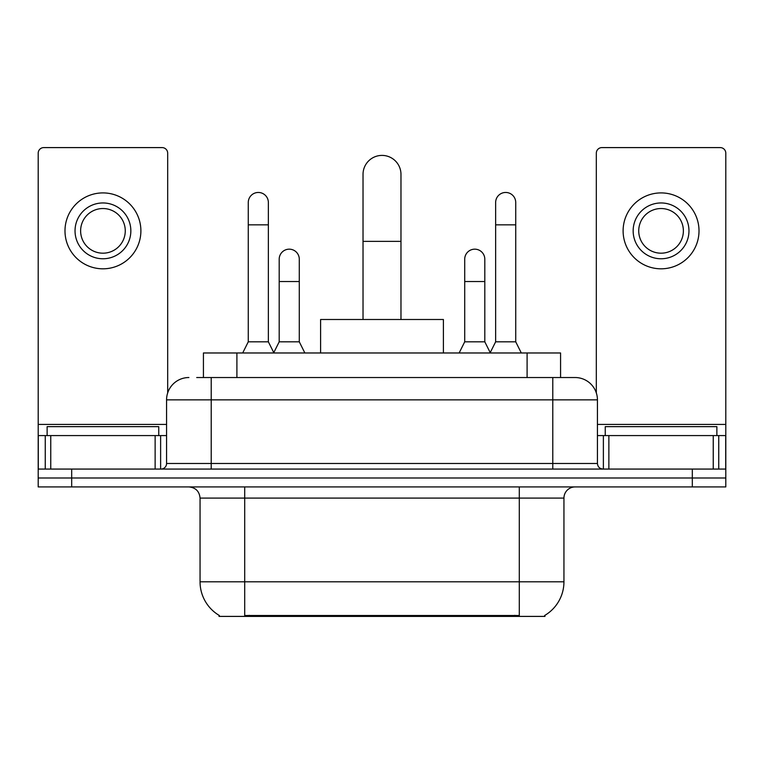 <?xml version="1.0" encoding="UTF-8"?>
<svg xmlns="http://www.w3.org/2000/svg" width="764" height="764" viewBox="0 0 764 764"><rect width="100%" height="100%" fill="white"/><g stroke="black" fill="none" stroke-linecap="round" stroke-linejoin="round"><path stroke-width="1.15" d="M203.425 377.531L203.425 352.978L560.575 352.978L560.575 377.531M544.971 615.316L544.971 616.405L219.029 616.405L219.029 615.316M219.363 615.507A39.069 39.069 0 0 1 200.053 581.805L244.7 581.805L244.7 615.507L519.3 615.507L519.3 581.805L563.947 581.805L563.947 498.09A11.164 11.164 0 0 1 575.111 486.926M200.053 581.805L200.053 498.09C199.394 491.309 195.67 487.585 188.889 486.926M544.636 615.507A39.069 39.069 0 0 0 563.947 581.805M71.682 486.926L725.8 486.926L725.8 477.997L38.2 477.997L38.2 486.926L71.682 486.926L71.682 477.997L38.2 477.997L38.2 435.575L50.758 435.575L50.758 469.067M197.217 377.531L575.111 377.531A22.328 22.328 0 0 1 597.429 399.858L597.429 463.481C597.763 466.871 599.625 468.733 603.016 469.067M196.711 377.531L211.217 377.531L211.217 399.858L166.571 399.858L166.571 463.481A5.577 5.577 0 0 1 160.984 469.067M188.889 377.531A22.328 22.328 0 0 0 166.571 399.858M692.318 486.926L692.318 477.997L725.8 477.997L725.8 435.575L725.8 469.067L38.2 469.067M692.318 469.067L692.318 477.997L71.682 477.997L71.682 469.067M597.429 399.858L552.783 399.858L552.783 377.531L575.111 377.531M158.75 435.575L158.75 426.646L47.129 426.646L47.129 435.575M155.13 469.067L155.13 435.575L50.758 435.575M167.679 392.887L167.679 153.172A5.577 5.577 0 0 0 162.102 147.595L43.777 147.595A5.577 5.577 0 0 0 38.2 153.172L38.2 435.575M155.13 435.575L166.571 435.575M102.939 202.957A27.905 27.905 0 0 0 75.034 230.862A27.905 27.905 0 0 0 102.939 258.767A27.905 27.905 0 0 0 130.845 230.862A27.905 27.905 0 0 0 102.939 202.957M102.939 208.534A22.328 22.328 0 0 0 80.621 230.862A22.328 22.328 0 0 0 102.939 253.19A22.328 22.328 0 0 0 125.267 230.862A22.328 22.328 0 0 0 102.939 208.534M102.939 268.813A37.952 37.952 0 0 0 140.891 230.862A37.952 37.952 0 0 0 102.939 192.91A37.952 37.952 0 0 0 64.988 230.862A37.952 37.952 0 0 0 102.939 268.813M716.871 435.575L716.871 426.646L605.25 426.646L605.25 435.575M363.024 319.495L363.024 174.383A18.976 18.976 0 0 1 382 155.407A18.976 18.976 0 0 1 400.976 174.383A18.976 18.976 0 0 0 382 155.407M400.976 319.495L400.976 174.383M443.397 352.978L443.397 319.495L320.603 319.495L320.603 352.978M242.694 352.978L248.271 341.814L268.365 341.814L273.951 352.978M268.365 341.814L268.365 202.508A10.047 10.047 0 0 0 258.318 192.461A10.047 10.047 0 0 1 258.948 192.48M248.271 341.814L248.271 224.836L268.365 224.836M248.271 224.836L248.271 202.508A10.047 10.047 0 0 1 258.318 192.461M490.049 352.978L495.635 341.814L515.729 341.814L521.306 352.978M515.729 341.814L515.729 202.508A10.047 10.047 0 0 0 505.682 192.461A10.047 10.047 0 0 1 506.312 192.48M495.635 341.814L495.635 224.836L515.729 224.836M495.635 224.836L495.635 202.508A10.047 10.047 0 0 1 505.682 192.461M273.779 352.643L279.194 341.814L299.287 341.814L304.865 352.978M299.287 341.814L299.287 259.216A10.047 10.047 0 0 0 289.871 249.188A10.047 10.047 0 0 1 299.287 259.216M279.194 341.814L279.194 281.544L299.287 281.544M279.194 281.544L279.194 259.216A10.047 10.047 0 0 1 289.871 249.188M459.135 352.978L464.713 341.814L484.806 341.814L490.221 352.643M484.806 341.814L484.806 259.216A10.047 10.047 0 0 0 475.389 249.188A10.047 10.047 0 0 1 484.806 259.216M464.713 341.814L464.713 281.544L484.806 281.544M464.713 281.544L464.713 259.216A10.047 10.047 0 0 1 475.389 249.188M713.242 469.067L713.242 435.575L608.87 435.575L608.87 469.067M713.242 435.575L725.8 435.575L725.8 153.172A5.577 5.577 0 0 0 720.223 147.595L601.898 147.595A5.577 5.577 0 0 0 596.321 153.172L596.321 392.887M597.429 435.575L608.87 435.575M661.061 202.957A27.905 27.905 0 0 0 633.155 230.862A27.905 27.905 0 0 0 661.061 258.767A27.905 27.905 0 0 0 688.966 230.862A27.905 27.905 0 0 0 661.061 202.957M661.061 208.534A22.328 22.328 0 0 0 638.733 230.862A22.328 22.328 0 0 0 661.061 253.19A22.328 22.328 0 0 0 683.379 230.862A22.328 22.328 0 0 0 661.061 208.534M661.061 268.813A37.952 37.952 0 0 0 699.012 230.862A37.952 37.952 0 0 0 661.061 192.91A37.952 37.952 0 0 0 623.109 230.862A37.952 37.952 0 0 0 661.061 268.813M514.831 616.405L514.831 615.316M249.169 616.405L249.169 615.316M236.907 377.531L236.907 352.978M527.093 377.531L527.093 352.978M519.3 486.926L519.3 498.09L200.053 498.09M563.947 498.09L519.3 498.09L519.3 581.805L244.7 581.805L244.7 486.926M211.217 469.067L211.217 463.481L597.429 463.481M166.571 463.481L211.217 463.481L211.217 399.858L552.783 399.858L552.783 469.067M166.571 424.421L38.2 424.421M160.621 435.575L160.621 469.067M38.286 435.575L38.286 469.067M45.257 469.067L45.257 435.575M363.024 241.357L400.976 241.357M725.8 424.421L597.429 424.421M725.714 469.067L725.714 435.575M718.743 435.575L718.743 469.067M603.379 469.067L603.379 435.575"/></g></svg>
